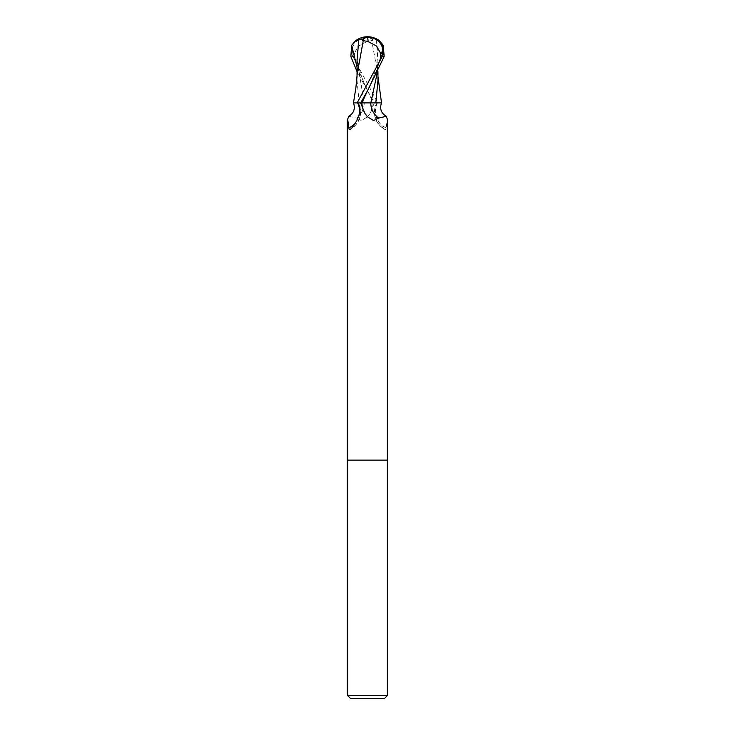 <?xml version="1.0" encoding="UTF-8"?>
<svg xmlns="http://www.w3.org/2000/svg" width="735" height="735" viewBox="0 0 735 735"><rect width="100%" height="100%" fill="white"/><g stroke="black" fill="none" stroke-linecap="round" stroke-linejoin="round"><path stroke-width="0.55" stroke-dasharray="3.67 2.76" d="M387.345 460.11L347.655 460.11L387.345 460.11M367.5 116.801L369.971 113.649L374.372 102.9L364.229 102.9A21.6 20.139 21.9 0 1 356.383 118.096L361.473 120.568L367.5 116.801M379.407 40.719L376.164 39.718L372.645 39.736A19.211 10.318 107.2 0 0 367.5 36.75A17.19 14.773 -167.9 0 0 352.837 56.595L377.854 102.9L381.529 102.9L374.372 102.9M377.22 102.9L375.282 106.024L374.905 111.27C376.908 118.895 380.013 124.821 384.23 129.02L384.809 129.489C375.943 123.985 372.764 116.167 375.282 106.024M374.905 111.27A21.526 20.066 -21.9 0 0 384.23 129.02C385.324 130.04 385.948 129.672 386.123 127.918L387.345 119.171M387.345 695.604L347.655 695.604M384.699 698.25L350.301 698.25M364.229 102.9L357.78 102.9M359.452 113.888A20.497 19.11 21.9 0 1 355.244 123.168M348.785 116.314L356.383 118.096M360.095 111.27A21.526 20.066 21.9 0 1 350.77 129.02M361.831 102.9L370.771 102.9M377.404 102.9A20.497 19.11 -21.9 0 0 386.123 127.918M377.854 102.9L374.317 102.9L357.045 71.681M366.894 41.601L358.331 46.14L354.454 53.177L352.488 53.177A16.418 14.103 12.1 0 1 367.482 37.347A16.418 14.103 12.1 0 1 367.546 37.347A18.513 9.932 -72.8 0 1 372.48 40.453L366.894 41.601A19.156 0.965 90 0 1 367.482 37.347M376.164 39.718L377.937 59.774L377.165 73.252M375.824 102.9L374.473 102.9M377.974 80.299L377.781 73.702L371.699 40.462M372.645 39.736L372.48 40.453M367.5 36.75L367.546 37.347M357.219 73.702L357.026 80.299L359.176 102.9L374.602 102.9M358.744 102.9L359.341 102.9M354.004 58.873L352.488 53.177M354.454 53.177L354.27 58.873M376.256 102.9L375.659 102.9M357.063 59.774L364.156 102.9M373.169 102.9A29.823 27.801 21.9 0 1 369.971 113.649M383.376 45.386L377.615 67.969L367.61 90.561C371.322 82.798 373.894 75.962 375.319 70.073C377.358 63.917 378.038 49.971 376.945 45.028M357.045 67.078L373.114 102.9M352.837 56.595L350.871 56.595M359.718 106.024C362.236 116.167 359.057 123.985 350.191 129.489M377.937 59.774L377.955 71.681M377.781 73.702L377.965 76.559M367.39 90.561L367.39 90.561C363.678 82.798 361.106 75.962 359.681 70.073C357.642 63.917 356.962 49.971 358.055 45.028M357.035 76.559L357.026 80.299"/><path stroke-width="1.1" d="M355.244 123.168A20.497 19.11 21.9 0 1 348.877 127.918L347.655 119.171L347.655 460.11L387.345 460.11L387.345 695.604L347.655 695.604L350.301 698.25L384.699 698.25L387.345 695.604M347.655 695.604L347.655 460.11L387.345 460.11L387.345 119.171L386.215 116.314L378.617 118.096L373.527 120.568L367.5 116.801L365.029 113.649L360.628 102.9L357.78 102.9L359.718 106.024L360.095 111.27C358.092 118.895 354.987 124.821 350.77 129.02L350.191 129.489M357.596 102.9A20.497 19.11 21.9 0 1 359.452 113.888M347.655 119.171L348.785 116.314C353.912 113.061 355.474 108.587 353.471 102.9L361.831 102.9A29.823 27.801 -21.9 0 0 365.029 113.649M350.77 129.02C349.676 130.04 349.051 129.672 348.877 127.918M378.617 118.096A21.6 20.139 -21.9 0 1 370.771 102.9L381.529 102.9C379.526 108.587 381.088 113.061 386.215 116.314M360.683 102.9L367.61 90.561L384.129 56.595L383.376 45.386L379.407 40.719A19.845 19.845 0 0 0 367.5 36.75A17.19 14.773 167.9 0 1 382.163 56.595L357.146 102.9M368.106 41.601L376.559 46.048L380.546 53.177L382.512 53.177A16.418 14.103 -12.1 0 0 367.518 37.347A16.418 14.103 -12.1 0 0 367.454 37.347A18.513 9.932 72.8 0 0 362.52 40.453L368.106 41.601A19.156 0.965 -90 0 0 367.518 37.347M377.165 73.252L370.844 102.9L360.398 102.9M374.473 102.9L370.844 102.9M375.824 102.9L377.974 80.299L377.955 71.681M357.045 71.681L350.871 56.595L351.624 45.386L355.593 40.719L358.836 39.718L362.355 39.736A19.211 10.318 -107.2 0 1 367.5 36.75L367.454 37.347M380.996 58.873L382.512 53.177M380.546 53.177L380.73 58.873M363.301 40.462L357.219 73.702L355.887 87.814L353.471 102.9M362.355 39.736L362.52 40.453M358.836 39.718L357.063 59.774L357.035 76.559M382.163 56.595L384.129 56.595M367.61 90.561L361.886 102.9M351.624 45.386L357.045 67.078M377.965 76.559L381.529 102.9M367.5 36.75A19.845 19.845 0 0 0 355.593 40.719"/></g></svg>

